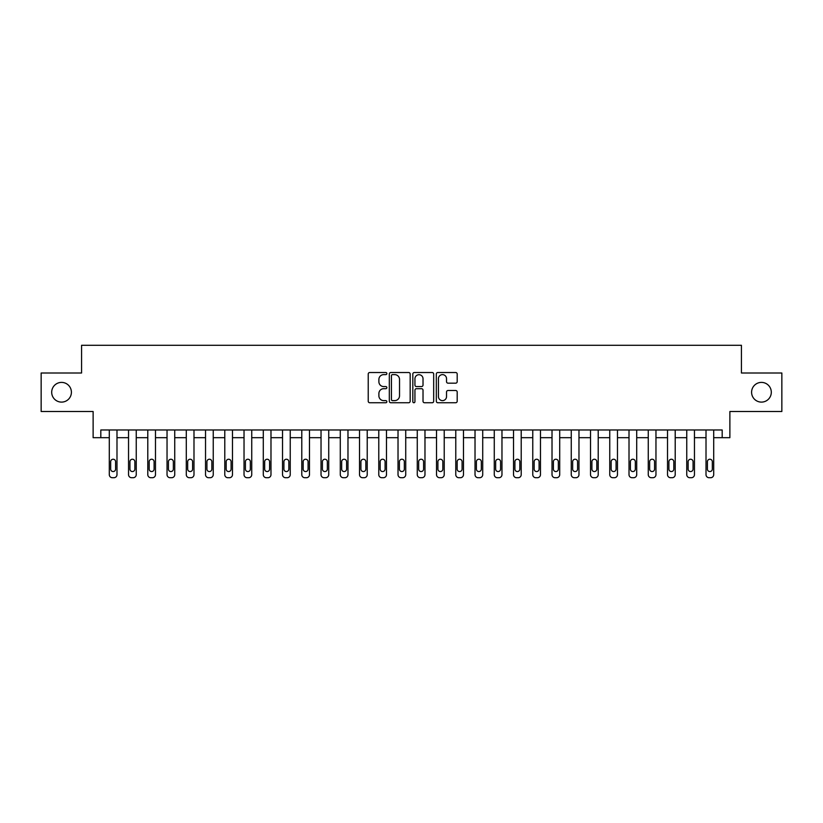 <?xml version="1.0" encoding="UTF-8"?>
<svg xmlns="http://www.w3.org/2000/svg" width="823" height="823" viewBox="0 0 823 823"><rect width="100%" height="100%" fill="white"/><g stroke="black" fill="none" stroke-linecap="round" stroke-linejoin="round"><path stroke-width="1.23" d="M386.861 373.57A1.06 1.06 0 0 0 385.802 372.521L369.743 372.521A1.512 1.512 0 0 0 368.231 374.023L368.231 401.233A1.512 1.512 0 0 0 369.743 402.745L385.802 402.745A1.06 1.06 0 0 0 386.861 401.686A1.06 1.06 0 0 0 385.802 400.626L383.724 400.626A4.835 4.835 0 0 1 378.889 395.791L378.889 393.528A4.835 4.835 0 0 1 383.724 388.693L385.802 388.693A1.06 1.06 0 0 0 386.861 387.633A1.06 1.06 0 0 0 385.802 386.573L383.724 386.573A4.835 4.835 0 0 1 378.889 381.738L378.889 379.465A4.835 4.835 0 0 1 383.724 374.63L385.802 374.63A1.06 1.06 0 0 0 386.861 373.57M751.594 392.252A9.855 9.855 0 0 0 761.45 402.108A9.855 9.855 0 0 0 771.305 392.252A9.855 9.855 0 0 0 761.45 382.397A9.855 9.855 0 0 0 751.594 392.252M51.695 392.252A9.855 9.855 0 0 0 61.55 402.108A9.855 9.855 0 0 0 71.406 392.252A9.855 9.855 0 0 0 61.55 382.397A9.855 9.855 0 0 0 51.695 392.252M455.675 383.168A1.512 1.512 0 0 0 457.187 381.656L457.187 374.023A1.512 1.512 0 0 0 455.675 372.521L437.836 372.521A1.512 1.512 0 0 0 436.324 374.023L436.324 401.233A1.512 1.512 0 0 0 437.836 402.745L455.675 402.745A1.512 1.512 0 0 0 457.187 401.233L457.187 392.015A1.512 1.512 0 0 0 455.675 390.503L448.041 390.503A1.512 1.512 0 0 0 446.529 392.015L446.529 396.583A4.043 4.043 0 0 1 442.486 400.626A4.043 4.043 0 0 1 438.443 396.583L438.443 378.673A4.043 4.043 0 0 1 442.486 374.63A4.043 4.043 0 0 1 446.529 378.673L446.529 381.656A1.512 1.512 0 0 0 448.041 383.168L455.675 383.168M722.183 437.682L729.878 437.682L729.878 411.5L781.85 411.5L781.85 373.004L741.43 373.004L741.43 345.279L81.57 345.279L81.57 373.004L41.15 373.004L41.15 411.5L93.122 411.5L93.122 437.682L109.294 437.682L109.294 474.634A3.076 3.076 0 0 0 112.37 477.721L113.913 477.721A3.076 3.076 0 0 0 116.989 474.634L116.989 437.682L128.542 437.682L128.542 474.634A3.076 3.076 0 0 0 131.618 477.721L133.161 477.721A3.076 3.076 0 0 0 136.237 474.634L136.237 437.682L147.79 437.682L147.79 474.634A3.076 3.076 0 0 0 150.866 477.721L152.409 477.721A3.076 3.076 0 0 0 155.485 474.634L155.485 437.682L167.038 437.682L167.038 474.634A3.076 3.076 0 0 0 170.114 477.721L171.657 477.721A3.076 3.076 0 0 0 174.733 474.634L174.733 437.682L186.286 437.682L186.286 474.634A3.076 3.076 0 0 0 189.362 477.721L190.905 477.721A3.076 3.076 0 0 0 193.991 474.634L193.991 437.682L205.534 437.682L205.534 474.634A3.076 3.076 0 0 0 208.62 477.721L210.153 477.721A3.076 3.076 0 0 0 213.239 474.634L213.239 437.682L224.782 437.682L224.782 474.634A3.076 3.076 0 0 0 227.868 477.721L229.401 477.721A3.076 3.076 0 0 0 232.487 474.634L232.487 437.682L244.03 437.682L244.03 474.634A3.076 3.076 0 0 0 247.116 477.721L248.649 477.721A3.076 3.076 0 0 0 251.735 474.634L251.735 437.682L263.288 437.682L263.288 474.634A3.076 3.076 0 0 0 266.364 477.721L267.907 477.721A3.076 3.076 0 0 0 270.983 474.634L270.983 437.682L282.536 437.682L282.536 474.634A3.076 3.076 0 0 0 285.612 477.721L287.155 477.721A3.076 3.076 0 0 0 290.231 474.634L290.231 437.682L301.784 437.682L301.784 474.634A3.076 3.076 0 0 0 304.86 477.721L306.403 477.721A3.076 3.076 0 0 0 309.479 474.634L309.479 437.682L321.032 437.682L321.032 474.634A3.076 3.076 0 0 0 324.108 477.721L325.651 477.721A3.076 3.076 0 0 0 328.727 474.634L328.727 437.682L340.28 437.682L340.28 474.634A3.076 3.076 0 0 0 343.356 477.721L344.899 477.721A3.076 3.076 0 0 0 347.975 474.634L347.975 437.682L359.528 437.682L359.528 474.634A3.076 3.076 0 0 0 362.604 477.721L364.147 477.721A3.076 3.076 0 0 0 367.223 474.634L367.223 437.682L378.775 437.682L378.775 474.634A3.076 3.076 0 0 0 381.862 477.721L383.395 477.721A3.076 3.076 0 0 0 386.481 474.634L386.481 437.682L398.023 437.682L398.023 474.634A3.076 3.076 0 0 0 401.11 477.721L402.642 477.721A3.076 3.076 0 0 0 405.729 474.634L405.729 437.682L417.271 437.682L417.271 474.634A3.076 3.076 0 0 0 420.358 477.721L421.89 477.721A3.076 3.076 0 0 0 424.977 474.634L424.977 437.682L436.519 437.682L436.519 474.634A3.076 3.076 0 0 0 439.605 477.721L441.138 477.721A3.076 3.076 0 0 0 444.225 474.634L444.225 437.682L455.777 437.682L455.777 474.634A3.076 3.076 0 0 0 458.853 477.721L460.396 477.721A3.076 3.076 0 0 0 463.472 474.634L463.472 437.682L475.025 437.682L475.025 474.634A3.076 3.076 0 0 0 478.101 477.721L479.644 477.721A3.076 3.076 0 0 0 482.72 474.634L482.72 437.682L494.273 437.682L494.273 474.634A3.076 3.076 0 0 0 497.349 477.721L498.892 477.721A3.076 3.076 0 0 0 501.968 474.634L501.968 437.682L513.521 437.682L513.521 474.634A3.076 3.076 0 0 0 516.597 477.721L518.14 477.721A3.076 3.076 0 0 0 521.216 474.634L521.216 437.682L532.769 437.682L532.769 474.634A3.076 3.076 0 0 0 535.845 477.721L537.388 477.721A3.076 3.076 0 0 0 540.464 474.634L540.464 437.682L552.017 437.682L552.017 474.634A3.076 3.076 0 0 0 555.093 477.721L556.636 477.721A3.076 3.076 0 0 0 559.712 474.634L559.712 437.682L571.265 437.682L571.265 474.634A3.076 3.076 0 0 0 574.351 477.721L575.884 477.721A3.076 3.076 0 0 0 578.97 474.634L578.97 437.682L590.513 437.682L590.513 474.634A3.076 3.076 0 0 0 593.599 477.721L595.132 477.721A3.076 3.076 0 0 0 598.218 474.634L598.218 437.682L609.761 437.682L609.761 474.634A3.076 3.076 0 0 0 612.847 477.721L614.38 477.721A3.076 3.076 0 0 0 617.466 474.634L617.466 437.682L629.009 437.682L629.009 474.634A3.076 3.076 0 0 0 632.095 477.721L633.638 477.721A3.076 3.076 0 0 0 636.714 474.634L636.714 437.682L648.267 437.682L648.267 474.634A3.076 3.076 0 0 0 651.343 477.721L652.886 477.721A3.076 3.076 0 0 0 655.962 474.634L655.962 437.682L667.515 437.682L667.515 474.634A3.076 3.076 0 0 0 670.591 477.721L672.134 477.721A3.076 3.076 0 0 0 675.21 474.634L675.21 437.682L686.763 437.682L686.763 474.634A3.076 3.076 0 0 0 689.839 477.721L691.382 477.721A3.076 3.076 0 0 0 694.458 474.634L694.458 437.682L706.011 437.682L706.011 474.634A3.076 3.076 0 0 0 709.087 477.721L710.63 477.721A3.076 3.076 0 0 0 713.706 474.634L713.706 437.682L722.183 437.682L722.183 429.976L100.818 429.976L100.818 437.682M410.173 374.023A1.512 1.512 0 0 0 408.671 372.521L390.832 372.521A1.512 1.512 0 0 0 389.32 374.023L389.32 401.233A1.512 1.512 0 0 0 390.832 402.745L408.671 402.745A1.512 1.512 0 0 0 410.173 401.233L410.173 374.023M414.329 372.521L432.168 372.521A1.512 1.512 0 0 1 433.68 374.023L433.68 401.233A1.512 1.512 0 0 1 432.168 402.745L424.534 402.745A1.512 1.512 0 0 1 423.022 401.233L423.022 390.205A1.512 1.512 0 0 0 421.51 388.693L416.448 388.693A1.512 1.512 0 0 0 414.936 390.205L414.936 401.686A1.06 1.06 0 0 1 413.876 402.745A1.06 1.06 0 0 1 412.827 401.686L412.827 374.023A1.512 1.512 0 0 1 414.329 372.521M392.489 374.63A1.06 1.06 0 0 0 391.439 375.689L391.439 399.577A1.06 1.06 0 0 0 392.489 400.626L394.68 400.626A4.835 4.835 0 0 0 399.525 395.791L399.525 379.465A4.835 4.835 0 0 0 394.68 374.63L392.489 374.63M423.022 378.755A4.043 4.043 0 0 0 418.979 374.712A4.043 4.043 0 0 0 414.936 378.755L414.936 385.061A1.512 1.512 0 0 0 416.448 386.573L421.51 386.573A1.512 1.512 0 0 0 423.022 385.061L423.022 378.755M110.673 469.089A2.469 2.469 0 0 0 113.142 471.558A2.469 2.469 0 0 0 115.601 469.089A2.469 2.469 0 0 1 113.142 471.558A2.469 2.469 0 0 1 110.673 469.089L110.673 461.703A2.469 2.469 0 0 1 113.142 459.234A2.469 2.469 0 0 1 115.601 461.703L115.601 469.089M116.989 429.976L116.989 474.634M109.294 429.976L109.294 474.634M112.37 477.721L113.913 477.721M129.931 469.089A2.469 2.469 0 0 0 132.39 471.558A2.469 2.469 0 0 0 134.859 469.089A2.469 2.469 0 0 1 132.39 471.558A2.469 2.469 0 0 1 129.931 469.089L129.931 461.703A2.469 2.469 0 0 1 132.39 459.234A2.469 2.469 0 0 1 134.859 461.703L134.859 469.089M149.179 469.089A2.469 2.469 0 0 0 151.638 471.558A2.469 2.469 0 0 0 154.107 469.089A2.469 2.469 0 0 1 151.638 471.558A2.469 2.469 0 0 1 149.179 469.089L149.179 461.703A2.469 2.469 0 0 1 151.638 459.234A2.469 2.469 0 0 1 154.107 461.703L154.107 469.089M168.427 469.089A2.469 2.469 0 0 0 170.886 471.558A2.469 2.469 0 0 0 173.355 469.089A2.469 2.469 0 0 1 170.886 471.558A2.469 2.469 0 0 1 168.427 469.089L168.427 461.703A2.469 2.469 0 0 1 170.886 459.234A2.469 2.469 0 0 1 173.355 461.703L173.355 469.089M136.237 429.976L136.237 474.634M128.542 429.976L128.542 474.634M131.618 477.721L133.161 477.721M155.485 429.976L155.485 474.634M147.79 429.976L147.79 474.634M150.866 477.721L152.409 477.721M174.733 429.976L174.733 474.634M167.038 429.976L167.038 474.634M170.114 477.721L171.657 477.721M187.675 469.089A2.469 2.469 0 0 0 190.134 471.558A2.469 2.469 0 0 0 192.603 469.089A2.469 2.469 0 0 1 190.134 471.558A2.469 2.469 0 0 1 187.675 469.089L187.675 461.703A2.469 2.469 0 0 1 190.134 459.234A2.469 2.469 0 0 1 192.603 461.703L192.603 469.089M193.991 429.976L193.991 474.634M186.286 429.976L186.286 474.634M189.362 477.721L190.905 477.721M206.923 469.089A2.469 2.469 0 0 0 209.381 471.558A2.469 2.469 0 0 0 211.85 469.089A2.469 2.469 0 0 1 209.381 471.558A2.469 2.469 0 0 1 206.923 469.089L206.923 461.703A2.469 2.469 0 0 1 209.381 459.234A2.469 2.469 0 0 1 211.85 461.703L211.85 469.089M226.171 469.089A2.469 2.469 0 0 0 228.64 471.558A2.469 2.469 0 0 0 231.098 469.089A2.469 2.469 0 0 1 228.64 471.558A2.469 2.469 0 0 1 226.171 469.089L226.171 461.703A2.469 2.469 0 0 1 228.64 459.234A2.469 2.469 0 0 1 231.098 461.703L231.098 469.089M245.419 469.089A2.469 2.469 0 0 0 247.888 471.558A2.469 2.469 0 0 0 250.346 469.089A2.469 2.469 0 0 1 247.888 471.558A2.469 2.469 0 0 1 245.419 469.089L245.419 461.703A2.469 2.469 0 0 1 247.888 459.234A2.469 2.469 0 0 1 250.346 461.703L250.346 469.089M264.667 469.089A2.469 2.469 0 0 0 267.136 471.558A2.469 2.469 0 0 0 269.594 469.089A2.469 2.469 0 0 1 267.136 471.558A2.469 2.469 0 0 1 264.667 469.089L264.667 461.703A2.469 2.469 0 0 1 267.136 459.234A2.469 2.469 0 0 1 269.594 461.703L269.594 469.089M283.914 469.089A2.469 2.469 0 0 0 286.383 471.558A2.469 2.469 0 0 0 288.842 469.089A2.469 2.469 0 0 1 286.383 471.558A2.469 2.469 0 0 1 283.914 469.089L283.914 461.703A2.469 2.469 0 0 1 286.383 459.234A2.469 2.469 0 0 1 288.842 461.703L288.842 469.089M213.239 429.976L213.239 474.634M205.534 429.976L205.534 474.634M208.62 477.721L210.153 477.721M232.487 429.976L232.487 474.634M224.782 429.976L224.782 474.634M227.868 477.721L229.401 477.721M251.735 429.976L251.735 474.634M244.03 429.976L244.03 474.634M247.116 477.721L248.649 477.721M270.983 429.976L270.983 474.634M263.288 429.976L263.288 474.634M266.364 477.721L267.907 477.721M290.231 429.976L290.231 474.634M282.536 429.976L282.536 474.634M285.612 477.721L287.155 477.721M303.162 469.089A2.469 2.469 0 0 0 305.631 471.558A2.469 2.469 0 0 0 308.09 469.089A2.469 2.469 0 0 1 305.631 471.558A2.469 2.469 0 0 1 303.162 469.089L303.162 461.703A2.469 2.469 0 0 1 305.631 459.234A2.469 2.469 0 0 1 308.09 461.703L308.09 469.089M309.479 429.976L309.479 474.634M301.784 429.976L301.784 474.634M304.86 477.721L306.403 477.721M322.421 469.089A2.469 2.469 0 0 0 324.879 471.558A2.469 2.469 0 0 0 327.348 469.089A2.469 2.469 0 0 1 324.879 471.558A2.469 2.469 0 0 1 322.421 469.089L322.421 461.703A2.469 2.469 0 0 1 324.879 459.234A2.469 2.469 0 0 1 327.348 461.703L327.348 469.089M328.727 429.976L328.727 474.634M321.032 429.976L321.032 474.634M324.108 477.721L325.651 477.721M341.668 469.089A2.469 2.469 0 0 0 344.127 471.558A2.469 2.469 0 0 0 346.596 469.089A2.469 2.469 0 0 1 344.127 471.558A2.469 2.469 0 0 1 341.668 469.089L341.668 461.703A2.469 2.469 0 0 1 344.127 459.234A2.469 2.469 0 0 1 346.596 461.703L346.596 469.089M347.975 429.976L347.975 474.634M340.28 429.976L340.28 474.634M343.356 477.721L344.899 477.721M360.916 469.089A2.469 2.469 0 0 0 363.375 471.558A2.469 2.469 0 0 0 365.844 469.089A2.469 2.469 0 0 1 363.375 471.558A2.469 2.469 0 0 1 360.916 469.089L360.916 461.703A2.469 2.469 0 0 1 363.375 459.234A2.469 2.469 0 0 1 365.844 461.703L365.844 469.089M367.223 429.976L367.223 474.634M359.528 429.976L359.528 474.634M362.604 477.721L364.147 477.721M380.164 469.089A2.469 2.469 0 0 0 382.623 471.558A2.469 2.469 0 0 0 385.092 469.089A2.469 2.469 0 0 1 382.623 471.558A2.469 2.469 0 0 1 380.164 469.089L380.164 461.703A2.469 2.469 0 0 1 382.623 459.234A2.469 2.469 0 0 1 385.092 461.703L385.092 469.089M386.481 429.976L386.481 474.634M378.775 429.976L378.775 474.634M381.862 477.721L383.395 477.721M399.412 469.089A2.469 2.469 0 0 0 401.871 471.558A2.469 2.469 0 0 0 404.34 469.089A2.469 2.469 0 0 1 401.871 471.558A2.469 2.469 0 0 1 399.412 469.089L399.412 461.703A2.469 2.469 0 0 1 401.871 459.234A2.469 2.469 0 0 1 404.34 461.703L404.34 469.089M405.729 429.976L405.729 474.634M398.023 429.976L398.023 474.634M401.11 477.721L402.642 477.721M418.66 469.089A2.469 2.469 0 0 0 421.129 471.558A2.469 2.469 0 0 0 423.588 469.089A2.469 2.469 0 0 1 421.129 471.558A2.469 2.469 0 0 1 418.66 469.089L418.66 461.703A2.469 2.469 0 0 1 421.129 459.234A2.469 2.469 0 0 1 423.588 461.703L423.588 469.089M437.908 469.089A2.469 2.469 0 0 0 440.377 471.558A2.469 2.469 0 0 0 442.836 469.089A2.469 2.469 0 0 1 440.377 471.558A2.469 2.469 0 0 1 437.908 469.089L437.908 461.703A2.469 2.469 0 0 1 440.377 459.234A2.469 2.469 0 0 1 442.836 461.703L442.836 469.089M457.156 469.089A2.469 2.469 0 0 0 459.625 471.558A2.469 2.469 0 0 0 462.084 469.089A2.469 2.469 0 0 1 459.625 471.558A2.469 2.469 0 0 1 457.156 469.089L457.156 461.703A2.469 2.469 0 0 1 459.625 459.234A2.469 2.469 0 0 1 462.084 461.703L462.084 469.089M476.404 469.089A2.469 2.469 0 0 0 478.873 471.558A2.469 2.469 0 0 0 481.332 469.089A2.469 2.469 0 0 1 478.873 471.558A2.469 2.469 0 0 1 476.404 469.089L476.404 461.703A2.469 2.469 0 0 1 478.873 459.234A2.469 2.469 0 0 1 481.332 461.703L481.332 469.089M495.652 469.089A2.469 2.469 0 0 0 498.121 471.558A2.469 2.469 0 0 0 500.579 469.089A2.469 2.469 0 0 1 498.121 471.558A2.469 2.469 0 0 1 495.652 469.089L495.652 461.703A2.469 2.469 0 0 1 498.121 459.234A2.469 2.469 0 0 1 500.579 461.703L500.579 469.089M514.91 469.089A2.469 2.469 0 0 0 517.369 471.558A2.469 2.469 0 0 0 519.838 469.089A2.469 2.469 0 0 1 517.369 471.558A2.469 2.469 0 0 1 514.91 469.089L514.91 461.703A2.469 2.469 0 0 1 517.369 459.234A2.469 2.469 0 0 1 519.838 461.703L519.838 469.089M534.158 469.089A2.469 2.469 0 0 0 536.617 471.558A2.469 2.469 0 0 0 539.086 469.089A2.469 2.469 0 0 1 536.617 471.558A2.469 2.469 0 0 1 534.158 469.089L534.158 461.703A2.469 2.469 0 0 1 536.617 459.234A2.469 2.469 0 0 1 539.086 461.703L539.086 469.089M553.406 469.089A2.469 2.469 0 0 0 555.864 471.558A2.469 2.469 0 0 0 558.333 469.089A2.469 2.469 0 0 1 555.864 471.558A2.469 2.469 0 0 1 553.406 469.089L553.406 461.703A2.469 2.469 0 0 1 555.864 459.234A2.469 2.469 0 0 1 558.333 461.703L558.333 469.089M572.654 469.089A2.469 2.469 0 0 0 575.112 471.558A2.469 2.469 0 0 0 577.581 469.089A2.469 2.469 0 0 1 575.112 471.558A2.469 2.469 0 0 1 572.654 469.089L572.654 461.703A2.469 2.469 0 0 1 575.112 459.234A2.469 2.469 0 0 1 577.581 461.703L577.581 469.089M424.977 429.976L424.977 474.634M417.271 429.976L417.271 474.634M420.358 477.721L421.89 477.721M444.225 429.976L444.225 474.634M436.519 429.976L436.519 474.634M439.605 477.721L441.138 477.721M463.472 429.976L463.472 474.634M455.777 429.976L455.777 474.634M458.853 477.721L460.396 477.721M482.72 429.976L482.72 474.634M475.025 429.976L475.025 474.634M478.101 477.721L479.644 477.721M501.968 429.976L501.968 474.634M494.273 429.976L494.273 474.634M497.349 477.721L498.892 477.721M521.216 429.976L521.216 474.634M513.521 429.976L513.521 474.634M516.597 477.721L518.14 477.721M540.464 429.976L540.464 474.634M532.769 429.976L532.769 474.634M535.845 477.721L537.388 477.721M559.712 429.976L559.712 474.634M552.017 429.976L552.017 474.634M555.093 477.721L556.636 477.721M578.97 429.976L578.97 474.634M571.265 429.976L571.265 474.634M574.351 477.721L575.884 477.721M591.902 469.089A2.469 2.469 0 0 0 594.36 471.558A2.469 2.469 0 0 0 596.829 469.089A2.469 2.469 0 0 1 594.36 471.558A2.469 2.469 0 0 1 591.902 469.089L591.902 461.703A2.469 2.469 0 0 1 594.36 459.234A2.469 2.469 0 0 1 596.829 461.703L596.829 469.089M598.218 429.976L598.218 474.634M590.513 429.976L590.513 474.634M593.599 477.721L595.132 477.721M611.15 469.089A2.469 2.469 0 0 0 613.619 471.558A2.469 2.469 0 0 0 616.077 469.089A2.469 2.469 0 0 1 613.619 471.558A2.469 2.469 0 0 1 611.15 469.089L611.15 461.703A2.469 2.469 0 0 1 613.619 459.234A2.469 2.469 0 0 1 616.077 461.703L616.077 469.089M617.466 429.976L617.466 474.634M609.761 429.976L609.761 474.634M612.847 477.721L614.38 477.721M630.397 469.089A2.469 2.469 0 0 0 632.866 471.558A2.469 2.469 0 0 0 635.325 469.089A2.469 2.469 0 0 1 632.866 471.558A2.469 2.469 0 0 1 630.397 469.089L630.397 461.703A2.469 2.469 0 0 1 632.866 459.234A2.469 2.469 0 0 1 635.325 461.703L635.325 469.089M636.714 429.976L636.714 474.634M629.009 429.976L629.009 474.634M632.095 477.721L633.638 477.721M649.645 469.089A2.469 2.469 0 0 0 652.114 471.558A2.469 2.469 0 0 0 654.573 469.089A2.469 2.469 0 0 1 652.114 471.558A2.469 2.469 0 0 1 649.645 469.089L649.645 461.703A2.469 2.469 0 0 1 652.114 459.234A2.469 2.469 0 0 1 654.573 461.703L654.573 469.089M655.962 429.976L655.962 474.634M648.267 429.976L648.267 474.634M651.343 477.721L652.886 477.721M668.893 469.089A2.469 2.469 0 0 0 671.362 471.558A2.469 2.469 0 0 0 673.821 469.089A2.469 2.469 0 0 1 671.362 471.558A2.469 2.469 0 0 1 668.893 469.089L668.893 461.703A2.469 2.469 0 0 1 671.362 459.234A2.469 2.469 0 0 1 673.821 461.703L673.821 469.089M675.21 429.976L675.21 474.634M667.515 429.976L667.515 474.634M670.591 477.721L672.134 477.721M688.141 469.089A2.469 2.469 0 0 0 690.61 471.558A2.469 2.469 0 0 0 693.069 469.089A2.469 2.469 0 0 1 690.61 471.558A2.469 2.469 0 0 1 688.141 469.089L688.141 461.703A2.469 2.469 0 0 1 690.61 459.234A2.469 2.469 0 0 1 693.069 461.703L693.069 469.089M694.458 429.976L694.458 474.634M686.763 429.976L686.763 474.634M689.839 477.721L691.382 477.721M707.399 469.089A2.469 2.469 0 0 0 709.858 471.558A2.469 2.469 0 0 0 712.327 469.089A2.469 2.469 0 0 1 709.858 471.558A2.469 2.469 0 0 1 707.399 469.089L707.399 461.703A2.469 2.469 0 0 1 709.858 459.234A2.469 2.469 0 0 1 712.327 461.703L712.327 469.089M713.706 429.976L713.706 474.634M706.011 429.976L706.011 474.634M709.087 477.721L710.63 477.721"/></g></svg>
